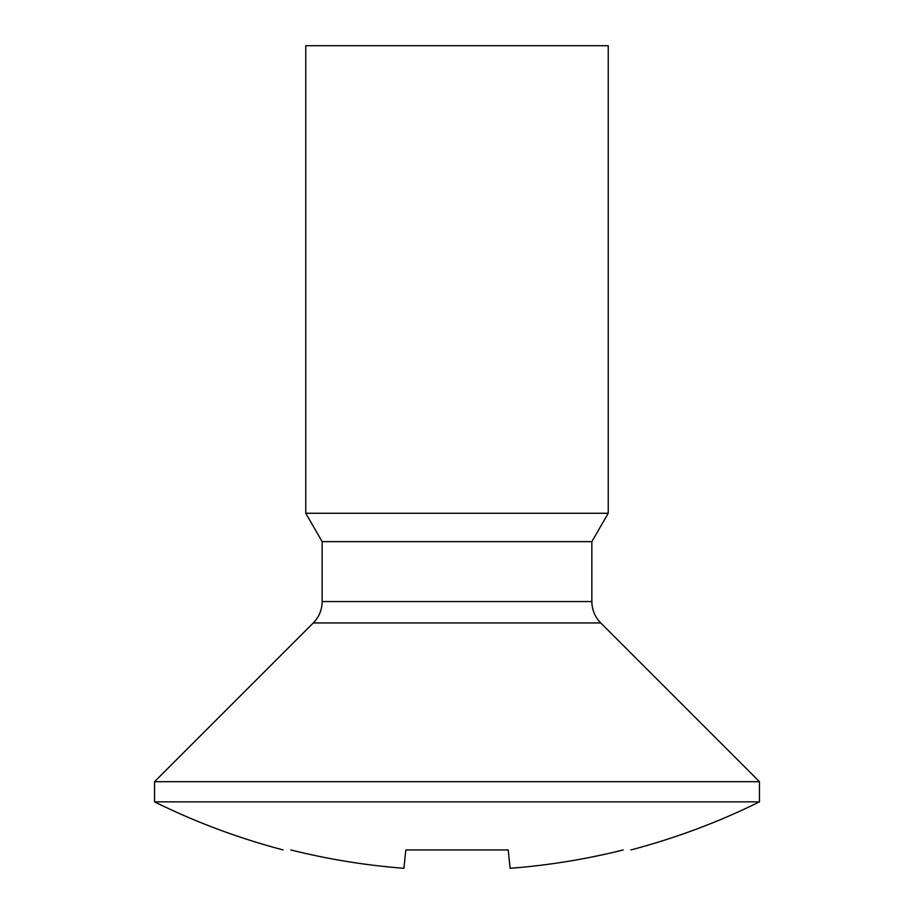 <?xml version="1.0" encoding="UTF-8"?>
<svg xmlns="http://www.w3.org/2000/svg" width="914" height="914" viewBox="0 0 914 914"><rect width="100%" height="100%" fill="white"/><g stroke="black" fill="none" stroke-linecap="round" stroke-linejoin="round"><path stroke-width="1.37" d="M591.849 541.636L608.233 513.268L305.767 513.268L322.151 541.636L591.849 541.636L591.849 601.561C591.975 609.866 594.934 616.996 600.704 622.948L759.465 781.699L154.535 781.699L154.535 801.864L759.465 801.864L759.465 781.699M305.767 513.268L305.767 45.7L608.233 45.7L608.233 513.268M508.173 801.864L510.138 801.864L508.173 801.864M403.862 801.864L405.827 801.864L403.862 801.864M623.222 849.94C633.448 849.94 633.448 849.94 623.222 849.94C586.045 859.24 548.354 865.352 510.138 868.3L508.173 849.94L405.827 849.94L403.954 867.877M403.862 868.3L403.862 868.3C365.646 865.352 327.955 859.24 290.778 849.94C280.552 849.94 280.552 849.94 290.778 849.94M322.151 541.636L322.151 601.561L591.849 601.561M154.535 781.699L313.296 622.948L600.704 622.948M313.296 622.948C319.066 616.996 322.025 609.866 322.151 601.561M154.535 801.864C195.39 822.063 238.234 838.092 283.077 849.94M759.465 801.864C718.61 822.063 675.766 838.092 630.923 849.94"/></g></svg>
